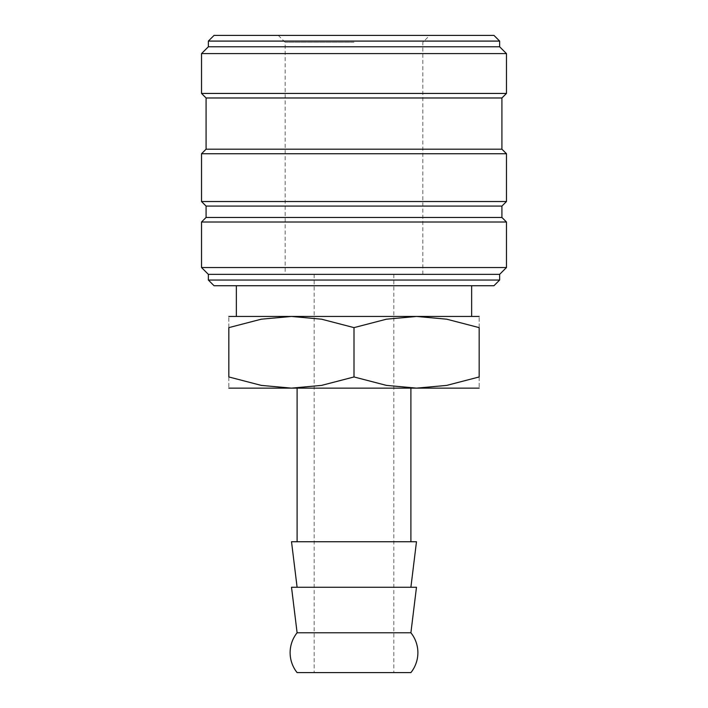 <?xml version="1.0" encoding="UTF-8"?>
<svg xmlns="http://www.w3.org/2000/svg" width="708" height="708" viewBox="0 0 708 708"><rect width="100%" height="100%" fill="white"/><g stroke="black" fill="none" stroke-linecap="round" stroke-linejoin="round"><path stroke-width="0.53" stroke-dasharray="3.54 2.66" d="M297.103 632.775L410.897 632.775M208.356 280.041L499.644 280.041M214.046 285.731L493.954 285.731M208.356 274.35L499.644 274.35M201.523 267.527L506.477 267.527M201.523 222.011L506.477 222.011M206.081 217.453L501.919 217.453M206.081 206.081L501.919 206.081M201.523 201.523L506.477 201.523M201.523 153.733L506.477 153.733M206.081 149.184L501.919 149.184M206.081 97.978L501.919 97.978M201.523 93.429L506.477 93.429M201.523 53.604L506.477 53.604M208.356 46.781L499.644 46.781M208.356 41.091L499.644 41.091M214.046 35.4L493.954 35.4M228.834 388.134L479.166 388.134M291.519 541.744L416.481 541.744M291.519 587.259L416.481 587.259M228.834 316.449L416.578 316.449L386.435 319.193L354 327.627L321.565 319.193L291.422 316.449L261.27 319.193L228.834 327.627L228.834 376.957L261.27 385.391L291.422 388.134L321.565 385.391L354 376.957L386.435 385.391L416.578 388.134L446.73 385.391L479.166 376.957L479.166 327.627L446.73 319.193L416.578 316.449L479.166 316.449M354 316.449L471.652 316.449L354 316.449M354 672.6L314.175 672.6L354 672.6M354 42.285L285.156 42.285L354 42.285M354 388.134L410.897 388.134L354 388.134M479.166 327.654C479.166 312.662 479.166 312.662 479.166 327.654M228.834 327.654C228.834 312.662 228.834 312.662 228.834 327.654M228.834 376.939C228.834 391.922 228.834 391.922 228.834 376.939M479.166 376.939C479.166 391.922 479.166 391.922 479.166 376.939M354 327.627L354 376.957M354 541.744L410.897 541.744L354 541.744M297.103 672.6L410.897 672.6M314.175 274.35L314.175 672.6M278.279 35.4L285.156 42.285L285.156 274.35M422.844 274.35L422.844 42.285L429.721 35.4M393.825 274.35L393.825 672.6"/><path stroke-width="1.06" d="M290.121 652.688A31.86 31.86 0 0 1 297.103 632.775L291.519 587.259L416.481 587.259L410.897 632.775A31.86 31.86 0 0 1 410.897 672.6L297.103 672.6A31.86 31.86 0 0 1 290.121 652.688M410.897 632.775L297.103 632.775M354 280.041L208.356 280.041L214.046 285.731L493.954 285.731L499.644 280.041L354 280.041M501.919 217.453L206.081 217.453L206.081 206.081L501.919 206.081L501.919 217.453L506.477 222.011L506.477 267.527L499.644 274.35L208.356 274.35L208.356 280.041M506.477 267.527L201.523 267.527L208.356 274.35M506.477 222.011L201.523 222.011L201.523 267.527M501.919 149.184L206.081 149.184L206.081 97.978L501.919 97.978L501.919 149.184L506.477 153.733L506.477 201.523L201.523 201.523L206.081 206.081M506.477 153.733L201.523 153.733L201.523 201.523M499.644 41.091L208.356 41.091L214.046 35.4L493.954 35.4L499.644 41.091L499.644 46.781L506.477 53.604L506.477 93.429L201.523 93.429L206.081 97.978M506.477 53.604L201.523 53.604L201.523 93.429M499.644 46.781L208.356 46.781L201.523 53.604M410.897 587.259L416.481 541.744L291.519 541.744L297.103 587.259M479.166 388.134L416.578 388.134L386.435 385.391L354 376.957L321.565 385.391L291.422 388.134L228.834 388.134M354 388.134L291.422 388.134L261.27 385.391L228.834 376.957L228.834 327.627L261.27 319.193L291.422 316.449L321.565 319.193L354 327.627L386.435 319.193L416.578 316.449L446.73 319.193L479.166 327.627L479.166 376.957L446.73 385.391L416.578 388.134L354 388.134M479.166 316.449L228.834 316.449M479.166 327.654C479.166 312.662 479.166 312.662 479.166 327.654M228.834 327.654C228.834 312.662 228.834 312.662 228.834 327.654M479.166 376.939C479.166 391.922 479.166 391.922 479.166 376.939M228.834 376.939C228.834 391.922 228.834 391.922 228.834 376.939M354 327.627L354 376.957M206.081 217.453L201.523 222.011M206.081 149.184L201.523 153.733M208.356 41.091L208.356 46.781M297.103 388.134L297.103 541.744M236.348 285.731L236.348 316.449M471.652 285.731L471.652 316.449M410.897 388.134L410.897 541.744M501.919 97.978L506.477 93.429M501.919 206.081L506.477 201.523M499.644 274.35L499.644 280.041"/></g></svg>
